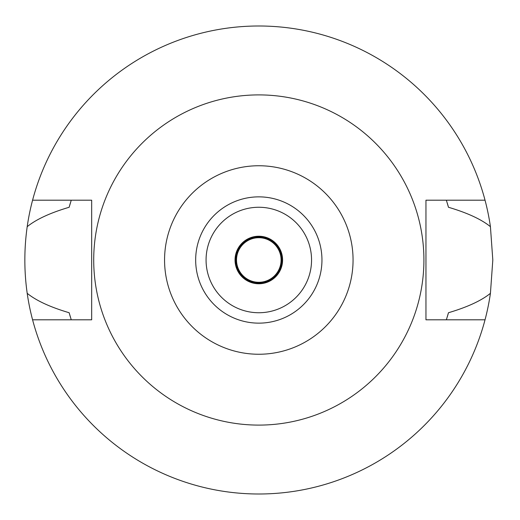 <?xml version="1.0" encoding="UTF-8"?>
<svg xmlns="http://www.w3.org/2000/svg" width="520" height="520" viewBox="0 0 520 520"><rect width="100%" height="100%" fill="white"/><g stroke="black" fill="none" stroke-linecap="round" stroke-linejoin="round"><path stroke-width="0.78" d="M258.811 354.25A94.25 94.25 0 0 1 164.56 260A94.25 94.25 0 0 1 258.811 165.75A94.25 94.25 0 0 1 353.06 260A94.25 94.25 0 0 1 258.811 354.25M258.811 323.141A63.141 63.141 0 0 0 321.952 260A63.141 63.141 0 0 0 258.811 196.859A63.141 63.141 0 0 0 195.669 260A63.141 63.141 0 0 0 258.811 323.141M258.811 425.1A165.1 165.1 0 0 1 93.71 260A165.1 165.1 0 0 1 258.811 94.9A165.1 165.1 0 0 1 423.911 260A165.1 165.1 0 0 1 258.811 425.1M485.037 200.2L425.951 200.2L425.951 319.8L485.037 319.8A234 234 0 0 1 32.578 319.8L91.669 319.8L91.669 200.2L32.578 200.2A234 234 0 0 1 490.425 226.681C481.41 219.356 467.422 212.881 448.474 207.272L446.362 200.2A196.859 196.859 0 0 1 446.647 201.097M70.376 203.021A196.859 196.859 0 0 0 69.147 207.272C50.193 212.881 36.212 219.356 27.196 226.681C24.063 248.989 24.063 271.206 27.196 293.319C36.212 300.644 50.193 307.119 69.147 312.728L71.253 319.8A196.859 196.859 0 0 1 70.974 318.916M69.147 312.728A196.859 196.859 0 0 0 70.376 316.979M447.239 316.986A196.859 196.859 0 0 0 448.474 312.728L446.362 319.8A196.859 196.859 0 0 0 446.647 318.903M448.474 207.272A196.859 196.859 0 0 0 447.239 203.014M69.147 207.272L71.253 200.2A196.859 196.859 0 0 0 70.974 201.084M32.578 319.8A234 234 0 0 1 27.196 293.319M448.474 312.728C467.428 307.119 481.41 300.644 490.425 293.319A234 234 0 0 1 485.037 319.8M490.425 293.319L492.81 260L490.425 226.681M27.196 226.681A234 234 0 0 1 32.578 200.2M258.811 283.771A23.771 23.771 0 0 0 282.581 260A23.771 23.771 0 0 0 258.811 236.23A23.771 23.771 0 0 0 235.04 260A23.771 23.771 0 0 0 258.811 283.771M258.811 207.259A52.741 52.741 0 0 0 206.069 260A52.741 52.741 0 0 0 258.811 312.741A52.741 52.741 0 0 0 311.552 260A52.741 52.741 0 0 0 258.811 207.259M258.811 283.03A23.03 23.03 0 0 0 281.84 260A23.03 23.03 0 0 0 258.811 236.971A23.03 23.03 0 0 0 235.781 260A23.03 23.03 0 0 0 258.811 283.03M258.811 282.288A22.288 22.288 0 0 0 281.093 260A22.288 22.288 0 0 0 258.811 237.712A22.288 22.288 0 0 0 236.522 260A22.288 22.288 0 0 0 258.811 282.288"/></g></svg>
